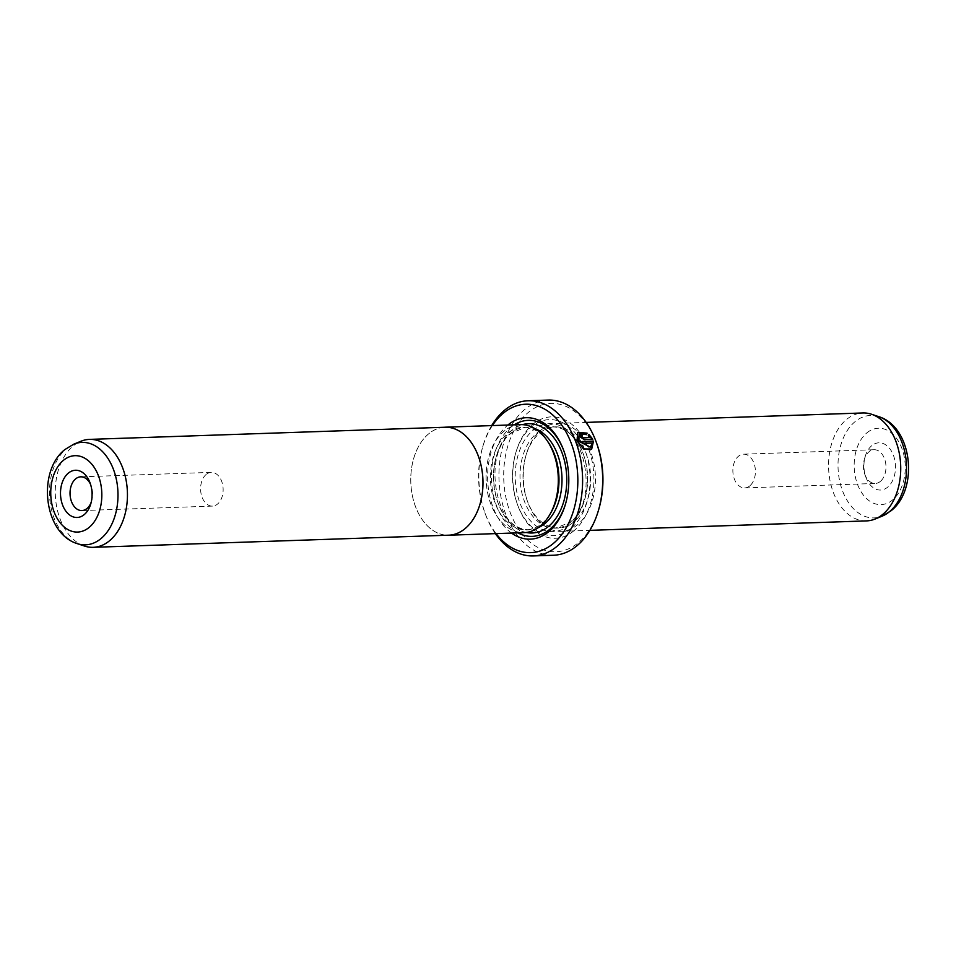 <?xml version="1.0" encoding="UTF-8"?>
<svg xmlns="http://www.w3.org/2000/svg" width="956" height="956" viewBox="0 0 956 956"><rect width="100%" height="100%" fill="white"/><g stroke="black" fill="none" stroke-linecap="round" stroke-linejoin="round"><path stroke-width="0.72" stroke-dasharray="4.78 3.58" d="M84.475 546.043A54.002 36.065 88 0 1 55.771 500.825A54.002 36.065 88 0 1 73.242 445.914A54.002 36.065 88 0 1 80.902 441.266M445.018 427.236A54.002 36.065 -92 0 0 428.754 433.773A54.002 36.065 -92 0 0 412.263 495.1A54.002 36.065 -92 0 0 448.711 535.181M206.209 474.415A16.873 11.269 -92 0 0 201.059 493.583A16.873 11.269 -92 0 0 212.447 506.106A16.873 11.269 -92 0 0 217.526 504.063A16.873 11.269 -92 0 0 222.676 484.895A16.873 11.269 -92 0 0 211.288 472.372A16.873 11.269 -92 0 0 206.209 474.415M520.339 424.619A54.038 36.089 -92 0 0 504.063 431.156A54.038 36.089 -92 0 0 487.56 492.531A54.038 36.089 -92 0 0 524.031 532.647M443.632 427.284A54.038 36.089 -92 0 0 428.742 433.737A54.038 36.089 -92 0 0 412.048 494.097A54.038 36.089 -92 0 0 447.312 535.229M578.93 434.263L586.554 434.43M577.794 432.375L576.635 441.015L583.315 449.248L591.704 449.033M580.543 434.311L579.934 437.107L583.53 439.82L592.768 439.198M871.788 445.663A23.625 15.774 -92 0 0 865.204 456.478A23.625 15.774 -92 0 0 865.921 477.331A23.625 15.774 -92 0 0 887.634 487.178A23.625 15.774 -92 0 0 893.37 455.152A23.625 15.774 -92 0 0 871.788 445.663M880.357 481.418A16.873 11.269 88 0 1 875.266 483.461A16.873 11.269 88 0 1 864.833 474.379A16.873 11.269 88 0 1 864.332 459.489A16.873 11.269 88 0 1 869.028 451.77A16.873 11.269 88 0 1 874.119 449.726A16.873 11.269 88 0 1 885.507 462.25A16.873 11.269 88 0 1 880.357 481.418M550.501 513.408A51.301 34.261 88 0 1 541.909 523.613A51.301 34.261 88 0 1 526.445 529.827A51.301 34.261 88 0 1 491.826 491.743A51.301 34.261 88 0 1 507.493 433.486A51.301 34.261 88 0 1 522.944 427.272A51.301 34.261 88 0 1 548.063 442.007M540.307 526.075A54.002 36.065 -92 0 0 549.341 515.332A54.002 36.065 -92 0 0 546.772 440.178A54.002 36.065 -92 0 0 504.075 431.192A54.002 36.065 -92 0 0 490.978 504.398A54.002 36.065 -92 0 0 540.307 526.075M511.532 533.078A60.754 40.57 88 0 1 487.668 479.828A60.754 40.57 88 0 1 507.839 425.062A60.754 40.57 88 0 1 507.839 425.05M517.913 532.851A58.053 38.766 88 0 1 491.623 482.613A58.053 38.766 88 0 1 510.743 427.368A58.053 38.766 88 0 1 514.232 424.834M541.227 429.925A54.002 36.065 88 0 1 557.503 423.389A54.002 36.065 88 0 1 593.951 463.481A54.002 36.065 88 0 1 577.46 524.808A54.002 36.065 88 0 1 561.196 531.333A54.002 36.065 88 0 1 527.82 502.294A54.002 36.065 88 0 1 526.194 454.638A54.002 36.065 88 0 1 541.227 429.925M866.495 520.9A54.002 36.065 88 0 1 830.047 480.82A54.002 36.065 88 0 1 846.526 419.493A54.002 36.065 88 0 1 862.802 412.968M749.791 485.875A16.873 11.269 88 0 1 744.712 487.919A16.873 11.269 88 0 1 733.324 475.395A16.873 11.269 88 0 1 738.474 456.227A16.873 11.269 88 0 1 743.553 454.184A16.873 11.269 88 0 1 754.941 466.707A16.873 11.269 88 0 1 749.791 485.875M539.853 432.972A50.632 33.807 88 0 1 555.101 426.854A50.632 33.807 88 0 1 589.278 464.437A50.632 33.807 88 0 1 573.815 521.928A50.632 33.807 88 0 1 558.567 528.047A50.632 33.807 88 0 1 527.282 500.825A50.632 33.807 88 0 1 525.752 456.143A50.632 33.807 88 0 1 539.853 432.972M573.696 530.939A60.754 40.57 88 0 1 517.853 505.616A60.754 40.57 88 0 1 516.025 452.009A60.754 40.57 88 0 1 532.946 424.201A60.754 40.57 88 0 1 588.442 448.591A60.754 40.57 88 0 1 573.696 530.939M570.792 528.632A58.053 38.766 88 0 1 517.423 504.445A58.053 38.766 88 0 1 515.666 453.216A58.053 38.766 88 0 1 531.835 426.639A58.053 38.766 88 0 1 584.869 449.941A58.053 38.766 88 0 1 570.792 528.632M598.91 508.819A74.257 49.593 88 0 1 578.225 542.805A74.257 49.593 88 0 1 510.396 513.002A74.257 49.593 88 0 1 528.417 412.347A74.257 49.593 88 0 1 596.663 443.285M548.158 400.074A77.627 51.839 -92 0 0 524.772 409.467A77.627 51.839 -92 0 0 501.075 497.622A77.627 51.839 -92 0 0 553.464 555.245M492.388 425.575A74.257 49.593 -92 0 0 482.625 447.181A74.257 49.593 -92 0 0 484.871 512.715A74.257 49.593 -92 0 0 496.068 533.603M495.375 533.627A77.627 51.839 88 0 1 485.409 514.185A77.627 51.839 88 0 1 483.067 445.675A77.627 51.839 88 0 1 491.683 425.599M563.897 450.981A58.053 38.766 88 0 1 564.112 451.555A58.053 38.766 88 0 1 565.868 502.784A58.053 38.766 88 0 1 565.689 503.382M588.836 434.347L587.892 435.996L589.553 437.717M586.159 434.753L586.697 433.438M581.846 441.803A76.958 51.397 88 0 1 582.551 443.727L582.945 443.405M582.551 443.727L592.158 443.094M591.764 443.417L590.055 447.587M91.226 502.151A16.873 11.269 -92 0 0 91.668 500.801A16.873 11.269 -92 0 0 91.167 485.911A16.873 11.269 -92 0 0 90.629 484.584M77.209 543.617A51.254 34.237 88 0 1 49.951 500.705A51.254 34.237 88 0 1 66.538 448.591A51.254 34.237 88 0 1 73.803 444.17M538.288 527.664A51.301 34.261 88 0 1 529.469 529.72A51.301 34.261 88 0 1 494.838 491.635A51.301 34.261 88 0 1 510.504 433.379A51.301 34.261 88 0 1 525.955 427.177A51.301 34.261 88 0 1 534.906 428.623M526.135 532.48A54.683 36.519 88 0 1 494.455 488.074A54.683 36.519 88 0 1 511.878 430.331A54.683 36.519 88 0 1 522.454 424.643M878.791 416.673A51.254 34.237 -92 0 0 855.07 421.644A51.254 34.237 -92 0 0 840.85 485.756A51.254 34.237 -92 0 0 882.197 516.12M866.889 432.853A38.216 25.525 88 0 1 901.807 448.185A38.216 25.525 88 0 1 892.534 499.988A38.216 25.525 88 0 1 857.616 484.656A38.216 25.525 88 0 1 866.889 432.853M536.842 433.08A50.632 33.807 88 0 1 552.09 426.962A50.632 33.807 88 0 1 586.255 464.532A50.632 33.807 88 0 1 570.804 522.024A50.632 33.807 88 0 1 555.556 528.154A50.632 33.807 88 0 1 521.39 490.571A50.632 33.807 88 0 1 536.842 433.08M569.429 525.083A54.002 36.065 88 0 1 520.1 503.406A54.002 36.065 88 0 1 533.197 430.2A54.002 36.065 88 0 1 582.527 451.877A54.002 36.065 88 0 1 569.429 525.083M212.447 506.106L81.881 510.564M864.833 474.379L865.921 477.331M864.332 459.489L865.204 456.478M547.8 441.636L546.772 440.178M550.262 513.79L549.341 515.332M522.944 427.272L525.955 427.177L511.52 433.02C480.378 454.554 497.072 535.097 529.469 529.72L526.445 529.827M557.503 423.389L586.183 422.409M744.712 487.919L875.266 483.461M558.567 528.047L555.556 528.154L569.788 522.394C600.523 501.147 584.02 421.632 552.09 426.962L555.101 426.854M517.423 504.445L517.853 505.616M515.666 453.216L516.025 452.009M484.871 512.715L485.409 514.185M482.625 447.181L483.067 445.675M527.282 500.825L527.82 502.294M525.752 456.143L526.194 454.638M743.553 454.184L874.119 449.726M561.196 531.333L589.876 530.353M564.112 451.555L563.682 450.384M565.868 502.784L565.51 503.991M211.288 472.372L80.734 476.829M91.167 485.911L90.079 482.959M91.668 500.801L90.796 503.812"/><path stroke-width="1.43" d="M80.902 441.266A54.002 36.065 88 0 1 89.506 439.39A54.002 36.065 88 0 1 125.953 479.47A54.002 36.065 88 0 1 109.474 540.797A54.002 36.065 88 0 1 93.198 547.322A54.002 36.065 88 0 1 84.475 546.043L77.209 543.617A51.254 34.237 88 0 0 100.93 538.646A51.254 34.237 88 0 0 115.15 474.535A51.254 34.237 88 0 0 73.803 444.17L80.902 441.266M447.312 535.229A54.038 36.089 -92 0 0 448.711 535.217A54.038 36.089 -92 0 0 464.998 528.68A54.002 36.065 -92 0 0 481.466 467.317A54.002 36.065 -92 0 0 445.018 427.236A54.038 36.089 -92 0 0 443.632 427.284M84.212 514.627A23.625 15.774 88 0 1 62.63 505.138A23.625 15.774 88 0 1 68.366 473.112A23.625 15.774 88 0 1 90.079 482.959A23.625 15.774 88 0 1 90.796 503.812A23.625 15.774 88 0 1 84.212 514.627M90.629 484.584A16.873 11.269 -92 0 0 80.734 476.829A16.873 11.269 -92 0 0 75.644 478.872A16.873 11.269 -92 0 0 70.493 498.04A16.873 11.269 -92 0 0 81.881 510.564A16.873 11.269 -92 0 0 86.972 508.52A16.873 11.269 -92 0 0 91.226 502.151M448.711 535.217L524.031 532.647A54.038 36.089 -92 0 0 540.319 526.111A54.038 36.089 -92 0 0 556.81 464.736A54.038 36.089 -92 0 0 520.339 424.619L445.018 427.201A54.038 36.089 -92 0 1 481.489 467.305A54.038 36.089 -92 0 1 464.998 528.68A54.002 36.065 -92 0 1 448.711 535.181L93.198 547.322M590.438 447.265L578.26 440.955L579.312 433.94L578.643 440.632L590.438 447.265L592.158 443.094L582.945 443.405A77.627 51.839 -92 0 0 582.24 441.481L593.497 441.098L591.704 449.033L583.71 448.914L577.03 440.692L577.794 432.375L587.092 433.116L586.554 434.43L579.312 433.94M591.501 449.2L593.497 441.098M581.547 437.059L581.953 436.115L581.547 437.059L582.754 437.956L589.948 437.394L588.287 435.673L588.836 434.347L592.768 439.198L583.925 439.497L580.328 436.784L581.499 433.976A77.627 51.839 88 0 1 582.335 435.793L581.941 436.737L583.148 437.633M582.335 435.793L581.941 436.737M547.8 441.636L548.063 442.007A51.301 34.261 88 0 1 550.501 513.408L550.262 513.79M507.839 425.05A60.754 40.57 88 0 1 563.682 450.384A60.754 40.57 88 0 1 565.51 503.991A60.754 40.57 88 0 1 548.589 531.799A60.754 40.57 88 0 1 511.532 533.078M565.689 503.382A58.053 38.766 88 0 1 549.7 529.361A58.053 38.766 88 0 1 517.913 532.851M586.183 422.409L862.802 412.968A54.002 36.065 88 0 1 871.525 414.247A54.002 36.065 88 0 1 900.229 459.466A54.002 36.065 88 0 1 882.758 514.376A54.002 36.065 88 0 1 875.098 519.024A54.002 36.065 88 0 1 866.495 520.9L589.876 530.353M496.068 533.603A74.257 49.593 -92 0 0 553.118 543.653A74.257 49.593 -92 0 0 571.138 442.998A74.257 49.593 -92 0 0 503.31 413.195A74.257 49.593 -92 0 0 492.388 425.575M491.683 425.599A77.627 51.839 88 0 1 504.684 410.148A77.627 51.839 88 0 1 528.071 400.755A77.627 51.839 88 0 1 580.459 458.378A77.627 51.839 88 0 1 556.762 546.533A77.627 51.839 88 0 1 533.376 555.926A77.627 51.839 88 0 1 495.375 533.627M596.126 441.815L596.663 443.285A74.257 49.593 88 0 1 598.91 508.819L598.468 510.325A77.627 51.839 -92 0 0 596.126 441.815A77.627 51.839 -92 0 0 548.158 400.074L528.071 400.755M533.376 555.926L553.464 555.245A77.627 51.839 -92 0 0 576.85 545.852A77.627 51.839 -92 0 0 598.468 510.325M580.543 434.311L581.105 434.299A76.958 51.397 -92 0 1 581.893 435.996M514.232 424.834A58.053 38.766 88 0 1 563.897 450.981M582.754 437.956L589.948 437.394M592.373 439.521L588.454 434.669M586.159 434.753L587.092 433.116M586.697 433.438L577.675 432.494M593.114 441.421L582.347 441.78M89.111 527.437A38.216 25.525 -92 0 0 98.384 475.634A38.216 25.525 -92 0 0 63.466 460.302A38.216 25.525 -92 0 0 54.193 512.105A38.216 25.525 -92 0 0 89.111 527.437M534.906 428.623A51.301 34.261 88 0 1 561.578 471.846A51.301 34.261 88 0 1 544.92 523.518A51.301 34.261 88 0 1 538.288 527.664M522.454 424.643A54.683 36.519 88 0 1 564.291 460.039A54.683 36.519 88 0 1 548.565 526.398A54.683 36.519 88 0 1 526.135 532.48M878.791 416.673C912.394 426.926 919.003 489.03 891.088 510.743L882.197 516.12A51.254 34.237 -92 0 0 889.462 511.699A51.254 34.237 -92 0 0 906.049 459.585A51.254 34.237 -92 0 0 878.791 416.673L871.525 414.247M89.506 439.39L445.018 427.236M73.803 444.17L64.912 449.547C36.997 471.26 43.606 533.364 77.209 543.617M882.197 516.12L875.098 519.024"/></g></svg>
